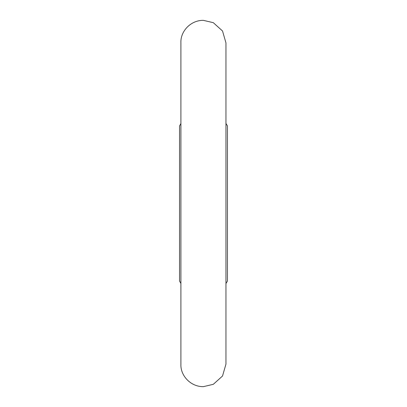 <?xml version="1.0" encoding="UTF-8"?>
<svg xmlns="http://www.w3.org/2000/svg" width="407" height="407" viewBox="0 0 407 407"><rect width="100%" height="100%" fill="white"/><g stroke="black" fill="none" stroke-linecap="round" stroke-linejoin="round"><path stroke-width="0.61" d="M225.956 123.458L227.467 125.956L227.467 281.044L225.956 283.542M180.901 283.46L179.533 281.044L179.533 125.956L180.901 123.54L180.901 42.577L180.901 364.423C180.413 375.483 190.527 386.833 203.378 386.65L213.314 384.315L222.522 376.017L225.956 364.112L225.956 42.888L222.522 30.983L213.314 22.685L203.378 20.35C190.527 20.167 180.413 31.517 180.901 42.577"/></g></svg>
